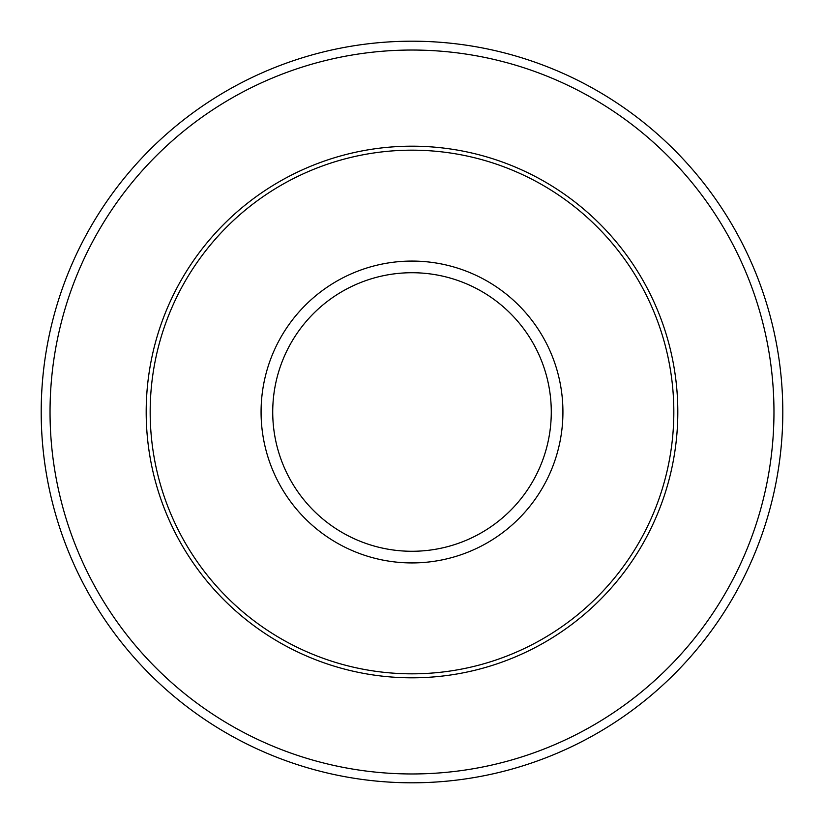<?xml version="1.0" encoding="UTF-8"?>
<svg xmlns="http://www.w3.org/2000/svg" width="824" height="824" viewBox="0 0 824 824"><rect width="100%" height="100%" fill="white"/><g stroke="black" fill="none" stroke-linecap="round" stroke-linejoin="round"><path stroke-width="1.24" d="M150.174 412A261.826 261.826 0 0 1 412 150.174A261.826 261.826 0 0 1 673.826 412A261.826 261.826 0 0 1 412 673.826A261.826 261.826 0 0 1 150.174 412M41.2 412A370.8 370.8 0 0 1 597.4 90.877A370.8 370.8 0 0 1 597.4 733.123A370.8 370.8 0 0 1 41.2 412M146.188 412A265.812 265.812 0 0 1 412 146.188A265.812 265.812 0 0 1 677.812 412A265.812 265.812 0 0 1 412 677.812A265.812 265.812 0 0 1 146.188 412M551.277 412A139.277 139.277 0 0 0 412 272.723A139.277 139.277 0 0 0 272.723 412A139.277 139.277 0 0 0 412 551.277A139.277 139.277 0 0 0 551.277 412M261.074 412A150.926 150.926 0 0 1 412 261.074A150.926 150.926 0 0 1 562.926 412A150.926 150.926 0 0 1 412 562.926A150.926 150.926 0 0 1 261.074 412M50.037 412A361.963 361.963 0 0 0 592.981 725.47A361.963 361.963 0 0 0 592.981 98.53A361.963 361.963 0 0 0 50.037 412"/></g></svg>
